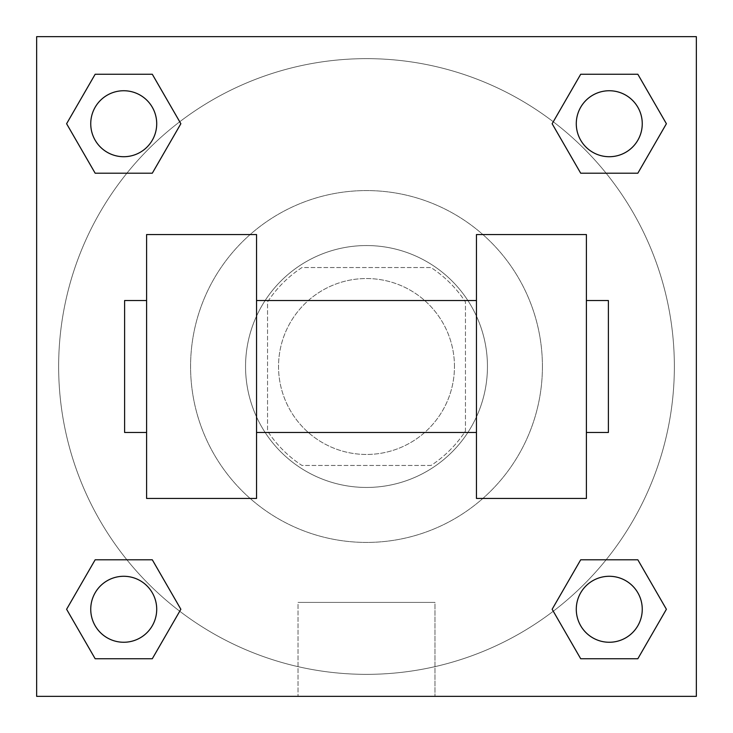 <?xml version="1.0" encoding="UTF-8"?>
<svg xmlns="http://www.w3.org/2000/svg" width="733" height="733" viewBox="0 0 733 733"><rect width="100%" height="100%" fill="white"/><g stroke="black" fill="none" stroke-linecap="round" stroke-linejoin="round"><path stroke-width="0.55" stroke-dasharray="3.67 2.75" d="M454.46 366.5A87.96 87.96 0 0 0 322.52 290.323A87.96 87.96 0 0 0 322.52 442.677A87.96 87.96 0 0 0 454.46 366.5A87.96 87.96 0 0 0 322.52 290.323A87.96 87.96 0 0 0 322.52 442.677A87.96 87.96 0 0 0 454.46 366.5M431.022 465.455L301.978 465.455A118.132 118.132 0 0 1 267.545 431.022L267.545 301.978A118.132 118.132 0 0 1 301.978 267.545L431.022 267.545A118.132 118.132 0 0 1 465.455 301.978L465.455 431.022A118.132 118.132 0 0 1 431.022 465.455L301.978 465.455A118.132 118.132 0 0 1 267.545 431.022L267.545 301.978A118.132 118.132 0 0 1 301.978 267.545L431.022 267.545A118.132 118.132 0 0 1 465.455 301.978L465.455 431.022A118.132 118.132 0 0 1 431.022 465.455M366.5 245.555A120.945 120.945 0 0 1 471.246 426.973A120.945 120.945 0 0 1 261.754 426.973A120.945 120.945 0 0 1 366.5 245.555A120.945 120.945 0 0 0 245.555 366.5A120.945 120.945 0 0 0 366.5 487.445A120.945 120.945 0 0 0 487.445 366.5A120.945 120.945 0 0 0 366.5 245.555M542.42 366.5A175.92 175.92 0 0 0 278.54 214.146A175.92 175.92 0 0 0 278.54 518.854A175.92 175.92 0 0 0 542.42 366.5A175.92 175.92 0 0 0 278.54 214.146A175.92 175.92 0 0 0 278.54 518.854A175.92 175.92 0 0 0 542.42 366.5M126.882 173.208L95.162 173.208L126.882 173.208L95.162 173.208L66.602 123.73L95.162 74.253L152.299 74.253L180.859 123.73L152.299 173.208L180.859 123.73L152.299 173.208L180.859 123.73L152.299 74.253L180.859 123.73M152.299 559.792L180.859 609.27L152.299 559.792L180.859 609.27L152.299 559.792L180.859 609.27L152.299 658.747L95.162 658.747L66.602 609.27L95.162 559.792L126.882 559.792M36.65 696.35L36.65 36.65L696.35 36.65L696.35 696.35L36.65 696.35L36.65 36.65L696.35 36.65L696.35 696.35L36.65 696.35L36.65 36.65L696.35 36.65L696.35 696.35L36.65 696.35L36.65 36.65L696.35 36.65L696.35 696.35L36.65 696.35M580.701 173.208L552.141 123.73L580.701 173.208L552.141 123.73L580.701 173.208L552.141 123.73L580.701 74.253L637.838 74.253L666.398 123.73L637.838 173.208L606.118 173.208M552.141 609.27L580.701 559.792L552.141 609.27L580.701 559.792L552.141 609.27L580.701 658.747L552.141 609.27L580.701 658.747L552.141 609.27L580.701 658.747L637.838 658.747L580.701 658.747L637.838 658.747L666.398 609.27L637.838 658.747M606.118 559.792L637.838 559.792L606.118 559.792L637.838 559.792L666.398 609.27M396.736 36.65L336.264 36.65L396.736 36.668M674.36 366.5A307.86 307.86 0 0 0 212.57 99.89A307.86 307.86 0 0 0 212.57 633.11A307.86 307.86 0 0 0 674.36 366.5A307.86 307.86 0 0 0 212.57 99.89A307.86 307.86 0 0 0 212.57 633.11A307.86 307.86 0 0 0 674.36 366.5M156.715 609.27A32.985 32.985 0 0 0 107.238 580.701A32.985 32.985 0 0 0 107.238 637.838A32.985 32.985 0 0 0 156.715 609.27A32.985 32.985 0 0 0 107.238 580.701A32.985 32.985 0 0 0 107.238 637.838A32.985 32.985 0 0 0 156.715 609.27A32.985 32.985 0 0 0 107.238 580.701A32.985 32.985 0 0 0 107.238 637.838A32.985 32.985 0 0 0 156.715 609.27A32.985 32.985 0 0 0 107.238 580.701A32.985 32.985 0 0 0 107.238 637.838A32.985 32.985 0 0 0 156.715 609.27A32.985 32.985 0 0 0 107.238 580.701A32.985 32.985 0 0 0 107.238 637.838A32.985 32.985 0 0 0 156.715 609.27M156.715 123.73A32.985 32.985 0 0 0 107.238 95.162A32.985 32.985 0 0 0 107.238 152.299A32.985 32.985 0 0 0 156.715 123.73A32.985 32.985 0 0 0 107.238 95.162A32.985 32.985 0 0 0 107.238 152.299A32.985 32.985 0 0 0 156.715 123.73A32.985 32.985 0 0 0 107.238 95.162A32.985 32.985 0 0 0 107.238 152.299A32.985 32.985 0 0 0 156.715 123.73A32.985 32.985 0 0 0 107.238 95.162A32.985 32.985 0 0 0 107.238 152.299A32.985 32.985 0 0 0 156.715 123.73A32.985 32.985 0 0 0 107.238 95.162A32.985 32.985 0 0 0 107.238 152.299A32.985 32.985 0 0 0 156.715 123.73M642.255 123.73A32.985 32.985 0 0 0 592.777 95.162A32.985 32.985 0 0 0 592.777 152.299A32.985 32.985 0 0 0 642.255 123.73A32.985 32.985 0 0 0 592.777 95.162A32.985 32.985 0 0 0 592.777 152.299A32.985 32.985 0 0 0 642.255 123.73A32.985 32.985 0 0 0 592.777 95.162A32.985 32.985 0 0 0 592.777 152.299A32.985 32.985 0 0 0 642.255 123.73A32.985 32.985 0 0 0 592.777 95.162A32.985 32.985 0 0 0 592.777 152.299A32.985 32.985 0 0 0 642.255 123.73A32.985 32.985 0 0 0 592.777 95.162A32.985 32.985 0 0 0 592.777 152.299A32.985 32.985 0 0 0 642.255 123.73M576.285 609.27A32.985 32.985 0 0 1 625.762 580.701A32.985 32.985 0 0 1 625.762 637.838A32.985 32.985 0 0 1 576.285 609.27A32.985 32.985 0 0 1 625.762 580.701A32.985 32.985 0 0 1 625.762 637.838A32.985 32.985 0 0 1 576.285 609.27M434.971 696.35L298.029 696.35L434.971 696.35L298.029 696.35L434.971 696.35L434.971 602.407L298.029 602.407L434.971 602.407L434.971 696.35M36.65 366.5L36.65 336.264L36.668 366.5M696.35 366.5L696.35 336.264L696.332 366.5M642.255 609.27A32.985 32.985 0 0 0 592.777 580.701A32.985 32.985 0 0 0 592.777 637.838A32.985 32.985 0 0 0 642.255 609.27A32.985 32.985 0 0 0 592.777 580.701A32.985 32.985 0 0 0 592.777 637.838A32.985 32.985 0 0 0 642.255 609.27A32.985 32.985 0 0 0 592.777 580.701A32.985 32.985 0 0 0 592.777 637.838A32.985 32.985 0 0 0 642.255 609.27M180.859 609.27L152.299 658.747L180.859 609.27L152.299 658.747L95.162 658.747L66.602 609.27L95.162 559.792M152.299 658.747L95.162 658.747L66.602 609.27M552.141 123.73L580.701 74.253L552.141 123.73L580.701 74.253L637.838 74.253L666.398 123.73L637.838 173.208M580.701 74.253L637.838 74.253L666.398 123.73M66.602 123.73L95.162 173.208L66.602 123.73L95.162 173.208L66.602 123.73L95.162 74.253L152.299 74.253L95.162 74.253L66.602 123.73L95.162 74.253M696.332 336.264L696.332 396.736L696.35 336.264M298.029 602.407L434.971 602.407L298.029 602.407L298.029 696.35L298.029 602.407M36.65 396.736L36.668 336.264L36.65 396.736M146.6 234.56L256.55 234.56L256.55 498.44L146.6 498.44L146.6 234.56M476.45 234.56L476.45 498.44L586.4 498.44L586.4 234.56L476.45 234.56M476.45 366.5L476.45 300.53L476.45 366.5M256.55 366.5L256.55 300.53L256.55 366.5M586.4 366.5L586.4 300.53L586.4 366.5M608.39 300.53L608.39 432.47M146.6 366.5L146.6 432.47L146.6 366.5M124.61 432.47L124.61 300.53"/><path stroke-width="1.1" d="M180.859 123.73L152.299 173.208L95.162 173.208L66.602 123.73L95.162 74.253L152.299 74.253L180.859 123.73L152.299 173.208L126.882 173.208M126.882 559.792L152.299 559.792L180.859 609.27L152.299 658.747L95.162 658.747L66.602 609.27L95.162 559.792L152.299 559.792M606.118 173.208L580.701 173.208L552.141 123.73L580.701 74.253L637.838 74.253L666.398 123.73L637.838 173.208L580.701 173.208M552.141 609.27L580.701 559.792L637.838 559.792L666.398 609.27L637.838 658.747L580.701 658.747L552.141 609.27L580.701 559.792L606.118 559.792M580.701 559.792L637.838 559.792L580.701 559.792M637.838 658.747L580.701 658.747L637.838 658.747L666.398 609.27M642.255 609.27A32.985 32.985 0 0 0 592.777 580.701A32.985 32.985 0 0 0 592.777 637.838A32.985 32.985 0 0 0 642.255 609.27M152.299 658.747L95.162 658.747L152.299 658.747L180.859 609.27M156.715 609.27A32.985 32.985 0 0 0 107.238 580.701A32.985 32.985 0 0 0 107.238 637.838A32.985 32.985 0 0 0 156.715 609.27M580.701 74.253L637.838 74.253L580.701 74.253L552.141 123.73M642.255 123.73A32.985 32.985 0 0 0 592.777 95.162A32.985 32.985 0 0 0 592.777 152.299A32.985 32.985 0 0 0 642.255 123.73M95.162 74.253L152.299 74.253L95.162 74.253L66.602 123.73M152.299 173.208L95.162 173.208L152.299 173.208M156.715 123.73A32.985 32.985 0 0 0 107.238 95.162A32.985 32.985 0 0 0 107.238 152.299A32.985 32.985 0 0 0 156.715 123.73M696.35 36.65L696.35 696.35L36.65 696.35L36.65 36.65L696.35 36.65M66.602 609.27L95.162 559.792M666.398 123.73L637.838 173.208M476.45 234.56L476.45 498.44L586.4 498.44L586.4 234.56L476.45 234.56M256.55 498.44L256.55 234.56L146.6 234.56L146.6 498.44L256.55 498.44M586.4 432.47L608.39 432.47L608.39 300.53L586.4 300.53M146.6 300.53L124.61 300.53L124.61 432.47L146.6 432.47M476.45 300.53L256.55 300.53M476.45 432.47L256.55 432.47"/></g></svg>
